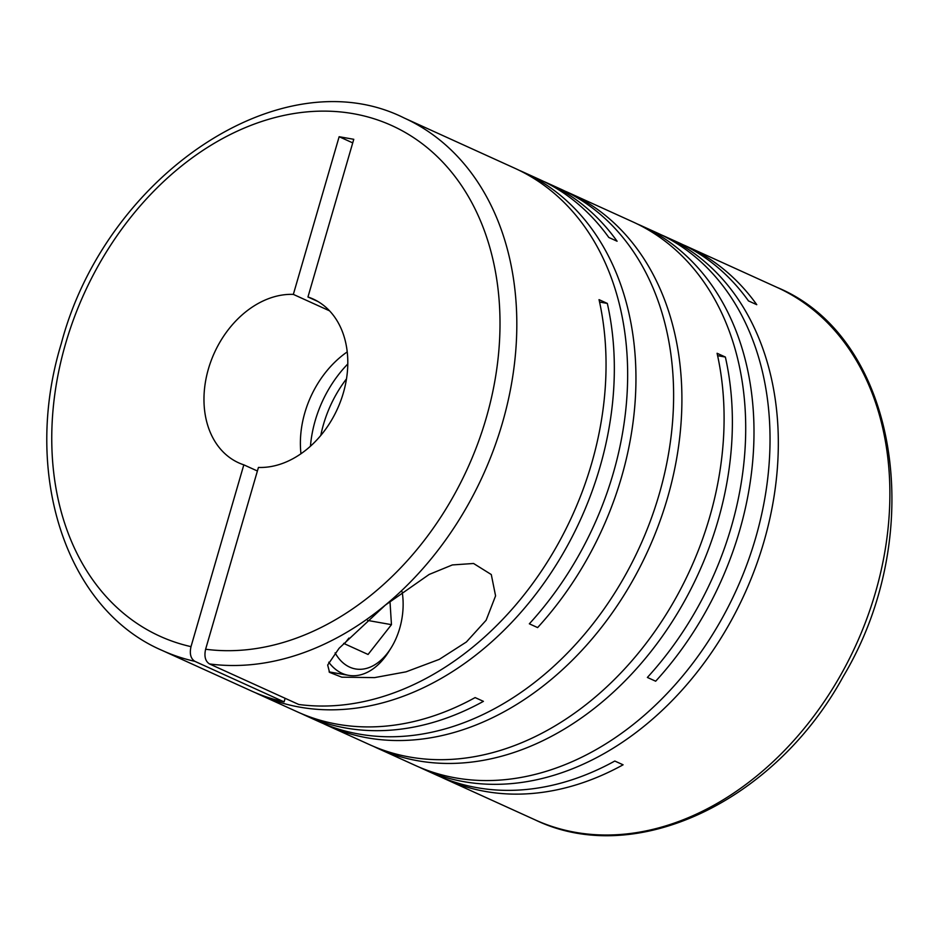 <?xml version="1.0" encoding="UTF-8"?>
<svg xmlns="http://www.w3.org/2000/svg" width="939" height="939" viewBox="0 0 939 939"><rect width="100%" height="100%" fill="white"/><g stroke="black" fill="none" stroke-linecap="round" stroke-linejoin="round"><path stroke-width="1.41" d="M257.403 471.002L243.823 464.84A89.98 67.596 114.4 0 1 238.67 462.833A89.98 67.596 114.4 0 1 208.411 368.945A89.98 67.596 114.4 0 1 293.344 294.388L329.566 310.844M300.961 453.737A89.98 67.596 114.4 0 1 304.835 412.749A89.98 67.596 114.4 0 1 347.23 351.89M419.533 767.292A292.428 219.691 -65.6 0 0 423.653 769.229A292.428 219.691 -65.6 0 0 763.888 541.862A292.428 219.691 -65.6 0 0 665.551 236.745A292.428 219.691 -65.6 0 0 661.385 234.914M373.581 746.411A292.428 219.691 -65.6 0 0 377.701 748.348L415.367 765.461A292.428 219.691 -65.6 0 0 755.59 538.106A292.428 219.691 -65.6 0 0 657.265 232.978L641.22 225.689A292.428 219.691 -65.6 0 0 637.053 223.869M323.11 723.488A292.428 219.691 -65.6 0 0 327.23 725.424A292.428 219.691 -65.6 0 0 667.465 498.069A292.428 219.691 -65.6 0 0 569.14 192.941L632.933 221.921A292.428 219.691 -65.6 0 1 731.27 527.049A292.428 219.691 -65.6 0 1 647.382 677.442L655.668 681.209A292.428 219.691 -65.6 0 0 739.556 530.817A292.428 219.691 -65.6 0 0 641.22 225.689M377.701 748.348A292.428 219.691 -65.6 0 0 717.924 520.992A292.428 219.691 -65.6 0 0 725.366 357.043L717.079 353.275A292.428 219.691 -65.6 0 1 709.638 517.225A292.428 219.691 -65.6 0 1 369.403 744.58L327.23 725.424M423.653 769.229L436.987 775.285A292.428 219.691 -65.6 0 0 614.799 761.036L623.085 764.804A292.428 219.691 -65.6 0 1 445.286 779.053A292.428 219.691 -65.6 0 1 441.166 777.116M665.551 236.745L678.897 242.802A292.428 219.691 -65.6 0 1 748.477 300.914L756.764 304.682A292.428 219.691 -65.6 0 0 687.184 246.57A292.428 219.691 -65.6 0 0 683.017 244.739M301.489 713.663A292.428 219.691 -65.6 0 0 305.609 715.6L318.943 721.657A292.428 219.691 -65.6 0 0 659.178 494.301A292.428 219.691 -65.6 0 0 560.841 189.173L547.507 183.117A292.428 219.691 -65.6 0 0 543.341 181.286M255.525 692.782A292.428 219.691 -65.6 0 0 259.645 694.719A292.428 219.691 -65.6 0 0 599.88 467.364A292.428 219.691 -65.6 0 0 607.322 303.414L599.035 299.647A292.428 219.691 -65.6 0 1 591.593 463.596A292.428 219.691 -65.6 0 1 298.719 704.473L209.503 663.943A292.428 219.691 114.4 0 0 385.295 605.139L339.12 648.25L327.676 665.035L329.542 672.359L341.796 677.183L374.544 677.618L406.012 671.843L439.264 659.378L466.39 641.983L486.12 620.256L495.581 595.878L491.285 574.539L473.561 563.482L452.352 564.938L429.146 574.457L385.295 605.139A292.428 219.691 114.4 0 0 502.377 423.066A292.428 219.691 114.4 0 0 404.052 117.938L514.889 168.292A292.428 219.691 -65.6 0 1 613.214 473.42A292.428 219.691 -65.6 0 1 529.338 623.813L537.624 627.581A292.428 219.691 -65.6 0 0 621.512 477.188A292.428 219.691 -65.6 0 0 523.176 172.06A292.428 219.691 -65.6 0 0 519.009 170.241M259.645 694.719L297.311 711.832A292.428 219.691 -65.6 0 0 475.122 697.583L483.421 701.351A292.428 219.691 -65.6 0 1 305.609 715.6M523.176 172.06L539.221 179.349A292.428 219.691 -65.6 0 1 608.801 237.461L617.087 241.229A292.428 219.691 -65.6 0 0 547.507 183.117M569.14 192.941A292.428 219.691 -65.6 0 0 564.961 191.11M346.503 378.851A104.968 78.864 -65.6 0 0 323.509 424.346A104.968 78.864 -65.6 0 0 320.786 435.45M347.794 363.98A104.968 78.864 -65.6 0 0 315.222 420.578A104.968 78.864 -65.6 0 0 310.445 446.213M243.823 464.84L191.004 646.642C189.408 653.779 190.699 658.673 194.889 661.349A292.428 219.691 114.4 0 1 162.142 650.422C65.272 608.942 21.832 472.235 61.293 343.545C105.591 175.37 281.759 56.68 404.052 117.938M402.162 591.863A56.986 36.938 -79.9 0 1 399.685 628.402A56.986 36.938 -79.9 0 1 391.164 647.804A56.986 36.938 -79.9 0 1 335.094 652.875M391.164 647.804L388.922 651.396A64.486 41.797 -79.9 0 1 348.557 675.341A64.486 41.797 -79.9 0 1 328.744 662.206M344.46 643.755L348.921 638.062M367.618 620.433L391.457 624.658L389.978 601.3M343.662 643.391L368.065 654.471L391.457 624.658M318.004 301.548L307.957 296.982L353.768 139.301L339.143 136.718L293.344 294.388M209.503 663.943C205.324 661.302 204.033 656.396 205.618 649.236L258.436 467.434A89.98 67.596 114.4 0 0 342.289 396.364A89.98 67.596 114.4 0 0 313.098 298.989A89.98 67.596 114.4 0 0 307.957 296.982M599.563 302.041L607.322 303.414M162.142 650.422L251.359 690.951A292.428 219.691 -65.6 0 0 284.094 701.879L194.889 661.349M284.094 701.879L285.139 698.311M352.724 142.881L339.143 136.718M717.607 355.67L725.366 357.043M687.184 246.57L777.116 287.428A292.428 219.691 114.4 0 1 875.441 592.544A292.428 219.691 114.4 0 1 535.218 819.911L445.286 779.053M191.004 646.642A280.432 210.676 114.4 0 1 65.601 343.627A280.432 210.676 114.4 0 1 353.51 113.725A280.432 210.676 114.4 0 1 486.167 418.195A280.432 210.676 114.4 0 1 205.618 649.236M329.084 671.89L348.557 675.341M777.116 287.428C897.942 337.312 929.058 533.035 843.257 676.467C774.992 801.495 635.175 868.317 535.218 819.911"/></g></svg>
